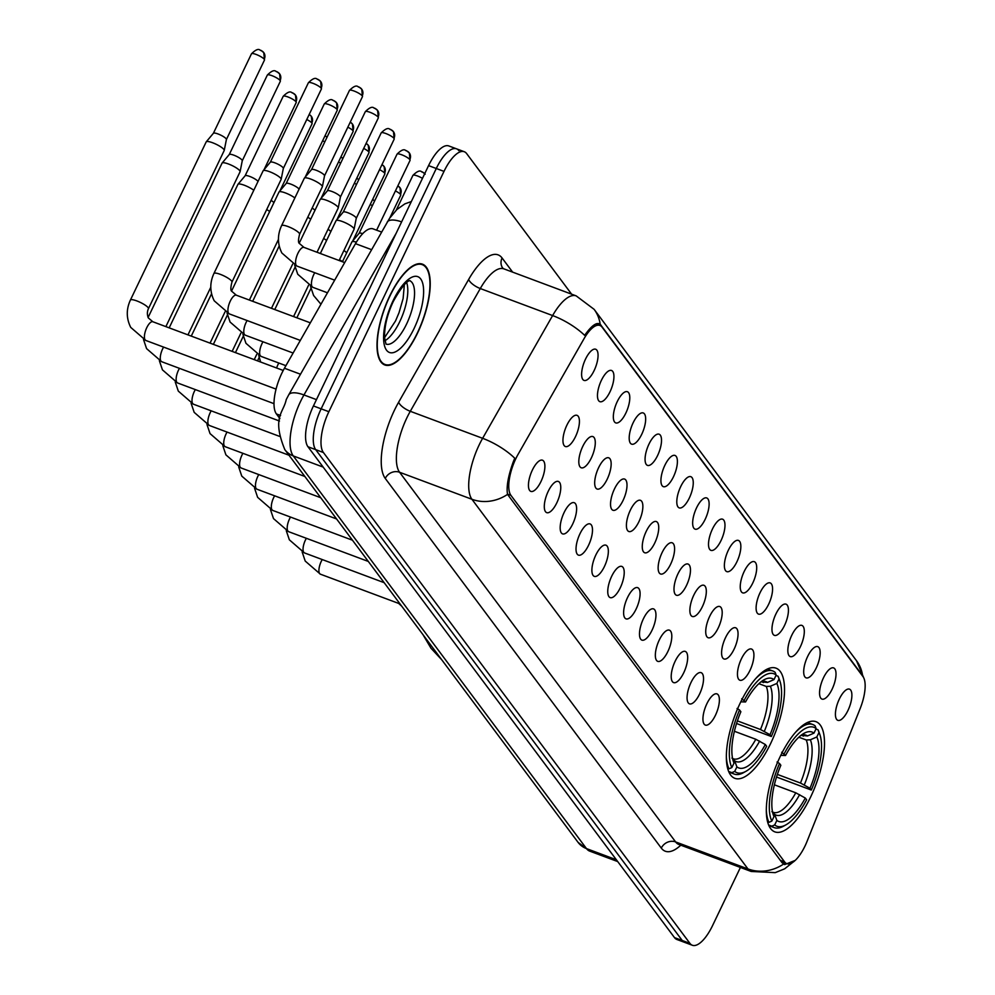 <?xml version="1.0" encoding="UTF-8"?>
<svg xmlns="http://www.w3.org/2000/svg" width="995" height="995" viewBox="0 0 995 995"><rect width="100%" height="100%" fill="white"/><g stroke="black" fill="none" stroke-linecap="round" stroke-linejoin="round"><path stroke-width="1.49" d="M770.615 743.563A58.804 21.94 110.5 0 0 776.025 668.155A58.804 21.94 110.5 0 0 740.268 702.918A58.804 21.94 110.5 0 0 734.857 778.326A58.804 21.94 110.5 0 0 770.615 743.563M810.589 797.094A58.804 21.94 110.5 0 0 816 721.686A58.804 21.94 110.5 0 0 780.242 756.449A58.804 21.94 110.5 0 0 774.831 831.87A58.804 21.94 110.5 0 0 810.589 797.094M823.499 677.744A16.641 6.206 -69.5 0 1 832.044 667.844A16.641 6.206 -69.5 0 1 832.081 689.249A16.641 6.206 -69.5 0 1 820.738 698.104A16.641 6.206 -69.5 0 1 823.499 677.744M807.629 656.501A16.641 6.206 -69.5 0 1 816.174 646.588A16.641 6.206 -69.5 0 1 816.223 668.006A16.641 6.206 -69.5 0 1 804.868 676.861A16.641 6.206 -69.5 0 1 807.629 656.501M791.771 635.258A16.641 6.206 -69.5 0 1 800.316 625.345A16.641 6.206 -69.5 0 1 800.366 646.75A16.641 6.206 -69.5 0 1 789.01 655.606A16.641 6.206 -69.5 0 1 791.771 635.258M775.901 614.002A16.641 6.206 -69.5 0 1 784.446 604.102A16.641 6.206 -69.5 0 1 784.495 625.507A16.641 6.206 -69.5 0 1 773.14 634.362A16.641 6.206 -69.5 0 1 775.901 614.002M760.043 592.759A16.641 6.206 -69.5 0 1 768.588 582.859A16.641 6.206 -69.5 0 1 768.637 604.263A16.641 6.206 -69.5 0 1 757.282 613.119A16.641 6.206 -69.5 0 1 760.043 592.759M744.173 571.516A16.641 6.206 -69.5 0 1 752.717 561.615A16.641 6.206 -69.5 0 1 752.767 583.02A16.641 6.206 -69.5 0 1 741.424 591.876A16.641 6.206 -69.5 0 1 744.173 571.516M728.315 550.272A16.641 6.206 -69.5 0 1 736.86 540.372A16.641 6.206 -69.5 0 1 736.909 561.777A16.641 6.206 -69.5 0 1 725.554 570.632A16.641 6.206 -69.5 0 1 728.315 550.272M712.445 529.029A16.641 6.206 -69.5 0 1 720.989 519.129A16.641 6.206 -69.5 0 1 721.039 540.534A16.641 6.206 -69.5 0 1 709.696 549.389A16.641 6.206 -69.5 0 1 712.445 529.029M696.587 507.786A16.641 6.206 -69.5 0 1 705.132 497.886A16.641 6.206 -69.5 0 1 705.181 519.29A16.641 6.206 -69.5 0 1 693.826 528.146A16.641 6.206 -69.5 0 1 696.587 507.786M680.729 486.543A16.641 6.206 -69.5 0 1 689.274 476.63A16.641 6.206 -69.5 0 1 689.311 498.047A16.641 6.206 -69.5 0 1 677.968 506.903A16.641 6.206 -69.5 0 1 680.729 486.543M664.859 465.299A16.641 6.206 -69.5 0 1 673.404 455.387A16.641 6.206 -69.5 0 1 673.453 476.804A16.641 6.206 -69.5 0 1 662.098 485.659A16.641 6.206 -69.5 0 1 664.859 465.299M649.001 444.044A16.641 6.206 -69.5 0 1 657.546 434.143A16.641 6.206 -69.5 0 1 657.583 455.548A16.641 6.206 -69.5 0 1 646.24 464.404A16.641 6.206 -69.5 0 1 649.001 444.044M633.131 422.8A16.641 6.206 -69.5 0 1 641.675 412.9A16.641 6.206 -69.5 0 1 641.725 434.305A16.641 6.206 -69.5 0 1 630.37 443.161A16.641 6.206 -69.5 0 1 633.131 422.8M617.273 401.557A16.641 6.206 -69.5 0 1 625.818 391.657A16.641 6.206 -69.5 0 1 625.855 413.062A16.641 6.206 -69.5 0 1 614.512 421.917A16.641 6.206 -69.5 0 1 617.273 401.557M601.403 380.314A16.641 6.206 -69.5 0 1 609.947 370.414A16.641 6.206 -69.5 0 1 609.997 391.819A16.641 6.206 -69.5 0 1 598.642 400.674A16.641 6.206 -69.5 0 1 601.403 380.314M585.545 359.071A16.641 6.206 -69.5 0 1 594.09 349.17A16.641 6.206 -69.5 0 1 594.127 370.575A16.641 6.206 -69.5 0 1 582.784 379.431A16.641 6.206 -69.5 0 1 585.545 359.071M839.357 698.987A16.641 6.206 -69.5 0 1 847.902 689.087A16.641 6.206 -69.5 0 1 847.951 710.492A16.641 6.206 -69.5 0 1 836.596 719.348A16.641 6.206 -69.5 0 1 839.357 698.987M741.387 658.877A16.641 6.206 -69.5 0 1 749.932 648.976A16.641 6.206 -69.5 0 1 749.981 670.381A16.641 6.206 -69.5 0 1 738.626 679.237A16.641 6.206 -69.5 0 1 741.387 658.877M725.529 637.633A16.641 6.206 -69.5 0 1 734.074 627.721A16.641 6.206 -69.5 0 1 734.111 649.138A16.641 6.206 -69.5 0 1 722.768 657.993A16.641 6.206 -69.5 0 1 725.529 637.633M709.659 616.39A16.641 6.206 -69.5 0 1 718.203 606.477A16.641 6.206 -69.5 0 1 718.253 627.895A16.641 6.206 -69.5 0 1 706.898 636.738A16.641 6.206 -69.5 0 1 709.659 616.39M693.801 595.134A16.641 6.206 -69.5 0 1 702.346 585.234A16.641 6.206 -69.5 0 1 702.383 606.639A16.641 6.206 -69.5 0 1 691.04 615.495A16.641 6.206 -69.5 0 1 693.801 595.134M677.931 573.891A16.641 6.206 -69.5 0 1 686.475 563.991A16.641 6.206 -69.5 0 1 686.525 585.396A16.641 6.206 -69.5 0 1 675.17 594.251A16.641 6.206 -69.5 0 1 677.931 573.891M662.073 552.648A16.641 6.206 -69.5 0 1 670.618 542.748A16.641 6.206 -69.5 0 1 670.655 564.153A16.641 6.206 -69.5 0 1 659.312 573.008A16.641 6.206 -69.5 0 1 662.073 552.648M646.203 531.405A16.641 6.206 -69.5 0 1 654.747 521.504A16.641 6.206 -69.5 0 1 654.797 542.909A16.641 6.206 -69.5 0 1 643.442 551.765A16.641 6.206 -69.5 0 1 646.203 531.405M630.345 510.161A16.641 6.206 -69.5 0 1 638.889 500.261A16.641 6.206 -69.5 0 1 638.927 521.666A16.641 6.206 -69.5 0 1 627.584 530.522A16.641 6.206 -69.5 0 1 630.345 510.161M614.475 488.918A16.641 6.206 -69.5 0 1 623.019 479.018A16.641 6.206 -69.5 0 1 623.069 500.423A16.641 6.206 -69.5 0 1 611.714 509.278A16.641 6.206 -69.5 0 1 614.475 488.918M598.617 467.675A16.641 6.206 -69.5 0 1 607.161 457.762A16.641 6.206 -69.5 0 1 607.211 479.18A16.641 6.206 -69.5 0 1 595.856 488.035A16.641 6.206 -69.5 0 1 598.617 467.675M582.747 446.432A16.641 6.206 -69.5 0 1 591.291 436.519A16.641 6.206 -69.5 0 1 591.341 457.936A16.641 6.206 -69.5 0 1 579.986 466.792A16.641 6.206 -69.5 0 1 582.747 446.432M566.889 425.176A16.641 6.206 -69.5 0 1 575.433 415.276A16.641 6.206 -69.5 0 1 575.483 436.681A16.641 6.206 -69.5 0 1 564.128 445.536A16.641 6.206 -69.5 0 1 566.889 425.176M706.873 703.739A16.641 6.206 -69.5 0 1 715.417 693.838A16.641 6.206 -69.5 0 1 715.455 715.243A16.641 6.206 -69.5 0 1 704.112 724.099A16.641 6.206 -69.5 0 1 706.873 703.739M691.003 682.495A16.641 6.206 -69.5 0 1 699.547 672.595A16.641 6.206 -69.5 0 1 699.597 694A16.641 6.206 -69.5 0 1 688.241 702.856A16.641 6.206 -69.5 0 1 691.003 682.495M675.145 661.252A16.641 6.206 -69.5 0 1 683.689 651.352A16.641 6.206 -69.5 0 1 683.739 672.757A16.641 6.206 -69.5 0 1 672.384 681.612A16.641 6.206 -69.5 0 1 675.145 661.252M659.275 640.009A16.641 6.206 -69.5 0 1 667.819 630.109A16.641 6.206 -69.5 0 1 667.869 651.514A16.641 6.206 -69.5 0 1 656.513 660.369A16.641 6.206 -69.5 0 1 659.275 640.009M643.417 618.766A16.641 6.206 -69.5 0 1 651.961 608.853A16.641 6.206 -69.5 0 1 652.011 630.27A16.641 6.206 -69.5 0 1 640.656 639.126A16.641 6.206 -69.5 0 1 643.417 618.766M627.546 597.522A16.641 6.206 -69.5 0 1 636.091 587.61A16.641 6.206 -69.5 0 1 636.141 609.027A16.641 6.206 -69.5 0 1 624.798 617.883A16.641 6.206 -69.5 0 1 627.546 597.522M611.689 576.267A16.641 6.206 -69.5 0 1 620.233 566.366A16.641 6.206 -69.5 0 1 620.283 587.771A16.641 6.206 -69.5 0 1 608.928 596.627A16.641 6.206 -69.5 0 1 611.689 576.267M595.818 555.023A16.641 6.206 -69.5 0 1 604.363 545.123A16.641 6.206 -69.5 0 1 604.413 566.528A16.641 6.206 -69.5 0 1 593.07 575.384A16.641 6.206 -69.5 0 1 595.818 555.023M579.961 533.78A16.641 6.206 -69.5 0 1 588.505 523.88A16.641 6.206 -69.5 0 1 588.555 545.285A16.641 6.206 -69.5 0 1 577.199 554.14A16.641 6.206 -69.5 0 1 579.961 533.78M564.103 512.537A16.641 6.206 -69.5 0 1 572.647 502.637A16.641 6.206 -69.5 0 1 572.685 524.042A16.641 6.206 -69.5 0 1 561.342 532.897A16.641 6.206 -69.5 0 1 564.103 512.537M548.233 491.294A16.641 6.206 -69.5 0 1 556.777 481.393A16.641 6.206 -69.5 0 1 556.827 502.798A16.641 6.206 -69.5 0 1 545.471 511.654A16.641 6.206 -69.5 0 1 548.233 491.294M532.375 470.05A16.641 6.206 -69.5 0 1 540.919 460.15A16.641 6.206 -69.5 0 1 540.957 481.555A16.641 6.206 -69.5 0 1 529.614 490.411A16.641 6.206 -69.5 0 1 532.375 470.05M807.119 841.223A29.962 11.169 -69.5 0 1 805.042 845.961A29.962 11.169 -69.5 0 1 786.834 863.672A29.962 11.169 -69.5 0 1 784.669 861.981L510.933 495.373A29.962 11.169 -69.5 0 1 518.146 454.23L584.003 338.748A29.962 11.169 -69.5 0 1 599.898 325.452A29.962 11.169 -69.5 0 1 602.062 327.144L862.976 676.575A29.962 11.169 -69.5 0 1 860.153 708.564L807.119 841.223M279.918 418.634L276.423 413.957A33.283 12.413 -69.5 0 1 284.446 368.237L355.489 243.663A33.283 12.413 -69.5 0 1 373.162 228.9L381.57 232.034M417.502 333.151A53.817 20.074 110.5 0 0 422.44 264.148A53.817 20.074 110.5 0 0 389.729 295.963A53.817 20.074 110.5 0 0 384.779 364.966A53.817 20.074 110.5 0 0 417.502 333.151M795.229 860.389L784.657 864.593L782.107 862.752L507.537 494.391C506.256 487.028 508.109 476.319 513.109 462.265L514.738 458.197A38.842 14.365 -150.3 0 0 482.625 438.31L552.623 315.564A44.389 16.554 -69.5 0 1 576.18 295.876L503.856 268.849A44.389 16.554 110.5 0 0 480.286 288.538L410.288 411.296A44.389 16.554 110.5 0 0 406.868 417.85A44.389 16.554 110.5 0 0 399.592 472.264L675.63 841.932A44.389 16.554 110.5 0 0 678.826 844.444L678.08 844.096M458.919 150.705A33.283 12.413 110.5 0 0 456.531 148.827L448.807 145.942A33.283 12.413 110.5 0 0 428.571 165.618L313.425 405.948L321.149 408.833A33.283 12.413 110.5 0 0 315.689 449.64L682.222 940.486A33.283 12.413 110.5 0 0 684.61 942.364A33.283 12.413 110.5 0 1 682.222 940.486L315.689 449.64A33.283 12.413 110.5 0 1 321.149 408.833L436.283 168.503L321.149 408.833L328.86 411.706A33.283 12.413 110.5 0 0 323.412 452.526L689.933 943.372A33.283 12.413 110.5 0 0 692.321 945.25A33.283 12.413 110.5 0 0 712.569 925.574L740.417 867.441M456.531 148.827A33.283 12.413 110.5 0 0 436.283 168.503A33.283 12.413 110.5 0 1 456.531 148.827L464.242 151.713A33.283 12.413 110.5 0 0 444.006 171.389L328.86 411.706M680.804 845.178A55.484 20.696 -69.5 0 1 661.302 848.101L385.264 478.433A55.484 20.696 -69.5 0 1 394.356 410.413A55.484 20.696 -69.5 0 1 398.634 402.216L468.645 279.458A11.094 4.104 29.7 0 0 480.286 288.538L552.623 315.564A38.842 14.365 -150.3 0 1 584.65 335.352C591.503 325.601 596.677 321.895 600.184 324.208L862.59 675.617A38.842 35.036 143.3 0 0 856.521 660.742L594.115 309.333L576.18 295.876M599.226 323.624L600.184 324.208A38.842 35.036 -36.7 0 0 594.115 309.333M571.603 294.159L466.643 153.578A33.283 12.413 110.5 0 0 464.242 151.713M313.425 405.948A33.283 12.413 110.5 0 0 307.977 446.755L674.498 937.613A33.283 12.413 110.5 0 0 676.899 939.491L692.321 945.25M389.866 296.149A53.257 19.863 110.5 0 0 384.978 364.456A53.257 19.863 110.5 0 0 417.353 332.964A53.257 19.863 110.5 0 0 422.253 264.658A53.257 19.863 110.5 0 0 389.866 296.149M801.261 735.355L807.455 735.964L813.972 733.128A47.71 17.798 110.5 0 0 803.997 733.34A47.71 17.798 110.5 0 0 785.528 755.516L781.697 752.245M815.962 728.999L818.014 729.758L818.997 732.444A52.822 19.701 110.5 0 1 819.756 734.235A52.822 19.701 110.5 0 1 811.311 790.042L809.98 788.264A47.71 17.798 110.5 0 0 816.833 736.972L810.328 739.795L806.224 739.969L798.848 737.208M777.369 774.408L800.465 783.04L809.98 788.264M811.311 790.042L776.523 777.02M766.337 810.216A55.036 20.522 110.5 0 0 768.961 822.343L771.821 821.099A52.822 19.701 110.5 0 1 779.52 763.501L777.02 762.021M767.605 821.845L768.961 822.343M784.197 753.737A52.822 19.701 110.5 0 1 816.136 728.614L815.154 725.927A55.036 20.522 110.5 0 0 812.741 724.497A55.036 20.522 110.5 0 0 795.378 732.457M819.756 734.235L818.848 731.735A55.036 20.522 110.5 0 0 818.014 729.758M779.52 763.501L780.851 765.279A47.71 17.798 110.5 0 0 773.426 815.191A47.71 17.798 110.5 0 0 773.998 816.584L771.821 821.099M816.136 728.614L813.972 733.128M816.833 736.972L818.997 732.444M773.998 816.584L772.991 813.848M785.528 755.516L780.776 755.354M785.913 824.855A52.822 19.701 110.5 0 1 774.695 824.93L771.821 826.173A55.036 20.522 110.5 0 0 774.222 827.616A55.036 20.522 110.5 0 0 783.587 826.148L785.913 824.855A52.822 19.701 110.5 0 0 806.634 799.806L805.303 798.04L795.789 792.804L774.371 784.806M771.821 826.173L768.637 824.992M774.695 824.93L776.859 820.415A47.71 17.798 110.5 0 0 805.303 798.04M771.909 811.597L774.62 814.32L776.859 820.415M772.518 811.883L773.264 812.33A41.056 15.311 110.5 0 0 795.789 792.804M761.287 681.824L767.481 682.433L773.998 679.597A47.71 17.798 110.5 0 0 764.023 679.809A47.71 17.798 110.5 0 0 745.553 701.972L741.723 698.714M775.988 675.456L778.04 676.227L779.023 678.913A52.822 19.701 110.5 0 1 779.781 680.704A52.822 19.701 110.5 0 1 771.336 736.511L770.006 734.733A47.71 17.798 110.5 0 0 776.859 683.441L770.354 686.264L766.25 686.438L758.874 683.677M737.394 720.877L760.491 729.509L770.006 734.733M771.336 736.511L736.549 723.489M726.362 756.685A55.036 20.522 110.5 0 0 728.987 768.812L731.847 767.568A52.822 19.701 110.5 0 1 739.546 709.97L737.046 708.477M727.631 768.302L728.987 768.812M744.223 700.206A52.822 19.701 110.5 0 1 776.162 675.083L775.18 672.396A55.036 20.522 110.5 0 0 772.767 670.966A55.036 20.522 110.5 0 0 755.404 678.926M779.781 680.704L778.874 678.204A55.036 20.522 110.5 0 0 778.04 676.227M739.546 709.97L740.877 711.748A47.71 17.798 110.5 0 0 733.452 761.66A47.71 17.798 110.5 0 0 734.024 763.041L731.847 767.568M776.162 675.083L773.998 679.597M776.859 683.441L779.023 678.913M734.024 763.041L733.016 760.317M745.553 701.972L740.802 701.823M745.939 771.312A52.822 19.701 110.5 0 1 734.72 771.399L731.847 772.642A55.036 20.522 110.5 0 0 734.248 774.073A55.036 20.522 110.5 0 0 743.613 772.617L745.939 771.312A52.822 19.701 110.5 0 0 766.66 746.275L765.329 744.509L755.814 739.273L734.397 731.275M731.847 772.642L728.663 771.461M734.72 771.399L736.885 766.884A47.71 17.798 110.5 0 0 765.329 744.509M731.934 758.066L734.646 760.777L736.885 766.884M732.544 758.339L733.29 758.787A41.056 15.311 110.5 0 0 755.814 739.273M266.697 209.559A9.987 2.164 25.6 0 1 269.67 211.5M271.1 200.381A7.214 1.567 25.6 0 1 273.737 202.52A7.214 1.567 25.6 0 1 273.874 202.719M169.175 327.865L237.917 184.386A9.987 2.164 25.6 0 1 237.979 184.286A9.987 2.164 25.6 0 1 244.347 185.244A9.987 2.164 25.6 0 1 253.8 190.256M245.106 175.816A7.214 1.567 25.6 0 1 245.143 175.742A7.214 1.567 25.6 0 1 249.745 176.438A7.214 1.567 25.6 0 1 257.879 181.277A7.214 1.567 25.6 0 1 258.016 181.476M148.093 317.504L222.059 163.143A9.987 2.164 25.6 0 1 222.121 163.043A9.987 2.164 25.6 0 1 228.489 164.001A9.987 2.164 25.6 0 1 239.745 170.705A9.987 2.164 25.6 0 1 240.106 171.662A9.987 2.164 25.6 0 1 240.069 171.774L165.867 326.634M229.236 154.573A7.214 1.567 25.6 0 1 229.285 154.499A7.214 1.567 25.6 0 1 233.875 155.195A7.214 1.567 25.6 0 1 242.009 160.033A7.214 1.567 25.6 0 1 242.27 160.717A7.214 1.567 25.6 0 1 242.245 160.804M145.855 340.477L130.718 327.38C126.253 318.4 126.154 309.296 130.407 300.055L206.189 141.899A9.987 2.164 25.6 0 1 206.263 141.8A9.987 2.164 25.6 0 1 212.619 142.758A9.987 2.164 25.6 0 1 223.875 149.449A9.987 2.164 25.6 0 1 224.236 150.407A9.987 2.164 25.6 0 1 224.198 150.531L148.429 308.686C147.098 311.597 147.049 314.669 148.292 317.89L152.844 321.758A9.987 3.719 -69.5 0 0 146.775 327.666A9.987 3.719 -69.5 0 0 144.984 339.681A9.987 3.719 -69.5 0 0 145.855 340.477L276.063 389.12M213.378 133.33A7.214 1.567 25.6 0 1 213.427 133.255A7.214 1.567 25.6 0 1 218.017 133.952A7.214 1.567 25.6 0 1 226.151 138.79A7.214 1.567 25.6 0 1 226.412 139.474A7.214 1.567 25.6 0 1 226.387 139.561M339.494 259.732A9.987 2.164 25.6 0 1 342.454 261.673M343.884 250.553A7.214 1.567 25.6 0 1 346.521 252.693A7.214 1.567 25.6 0 1 346.658 252.892M323.624 238.489A9.987 2.164 25.6 0 1 326.596 240.429M328.027 229.31A7.214 1.567 25.6 0 1 330.663 231.437A7.214 1.567 25.6 0 1 330.8 231.648M307.766 217.246A9.987 2.164 25.6 0 1 310.726 219.186M312.156 208.067A7.214 1.567 25.6 0 1 314.806 210.194A7.214 1.567 25.6 0 1 314.93 210.405M231.611 290.938L278.986 192.06A9.987 2.164 25.6 0 1 279.048 191.96A9.987 2.164 25.6 0 1 285.416 192.93A9.987 2.164 25.6 0 1 294.868 197.943M286.162 183.49A7.214 1.567 25.6 0 1 286.212 183.416A7.214 1.567 25.6 0 1 290.801 184.125A7.214 1.567 25.6 0 1 298.935 188.95A7.214 1.567 25.6 0 1 299.072 189.162M269.546 171.687A9.987 2.164 25.6 0 1 280.801 178.379A9.987 2.164 25.6 0 1 281.162 179.336A9.987 2.164 25.6 0 1 281.125 179.448L231.934 282.12A9.987 2.164 25.6 0 0 231.76 281.262A9.987 2.164 25.6 0 0 231.611 281.05A9.987 2.164 25.6 0 0 222.096 275.055A9.987 2.164 25.6 0 0 213.925 273.501L263.115 170.817A9.987 2.164 25.6 0 1 263.177 170.717A9.987 2.164 25.6 0 1 269.546 171.687M270.304 162.247A7.214 1.567 25.6 0 1 270.341 162.173A7.214 1.567 25.6 0 1 274.943 162.869A7.214 1.567 25.6 0 1 283.077 167.707A7.214 1.567 25.6 0 1 283.339 168.404A7.214 1.567 25.6 0 1 283.314 168.478L321.41 88.965L320.688 81.528A7.214 6.505 143.3 0 1 321.174 88.182A7.214 1.567 25.6 0 1 321.41 88.965M342.429 261.747L351.907 241.947A9.987 2.164 25.6 0 1 351.981 241.835A9.987 2.164 25.6 0 1 356.384 242.146M359.096 233.365A7.214 1.567 25.6 0 1 359.145 233.303A7.214 1.567 25.6 0 1 362.727 233.638M320.34 253.489L336.049 220.691A9.987 2.164 25.6 0 1 336.111 220.591A9.987 2.164 25.6 0 1 342.479 221.562A9.987 2.164 25.6 0 1 353.735 228.253A9.987 2.164 25.6 0 1 354.096 229.211A9.987 2.164 25.6 0 1 354.058 229.323L339.121 260.503M343.225 212.122A7.214 1.567 25.6 0 1 343.275 212.047A7.214 1.567 25.6 0 1 347.877 212.743A7.214 1.567 25.6 0 1 355.999 217.582A7.214 1.567 25.6 0 1 356.26 218.278A7.214 1.567 25.6 0 1 356.235 218.353M299.259 243.128L320.179 199.448A9.987 2.164 25.6 0 1 320.253 199.348A9.987 2.164 25.6 0 1 326.609 200.318A9.987 2.164 25.6 0 1 337.865 207.01A9.987 2.164 25.6 0 1 338.238 207.967A9.987 2.164 25.6 0 1 338.2 208.079L317.032 252.257M374.866 108.418A7.214 6.505 143.3 0 1 377.603 110.457A7.214 6.505 143.3 0 1 378.1 117.111A7.214 1.567 25.6 0 0 371.222 112.783A7.214 1.567 25.6 0 0 365.327 111.651L327.38 190.841A7.214 1.567 25.6 0 1 327.417 190.804A7.214 1.567 25.6 0 1 332.007 191.5A7.214 1.567 25.6 0 1 340.141 196.338A7.214 1.567 25.6 0 1 340.402 197.035A7.214 1.567 25.6 0 1 340.377 197.109M310.751 179.075A9.987 2.164 25.6 0 1 322.007 185.767A9.987 2.164 25.6 0 1 322.368 186.724A9.987 2.164 25.6 0 1 322.33 186.836L299.582 234.31A9.987 2.164 25.6 0 0 299.408 233.452A9.987 2.164 25.6 0 0 299.259 233.24A9.987 2.164 25.6 0 0 289.744 227.246A9.987 2.164 25.6 0 0 281.573 225.691L304.321 178.204A9.987 2.164 25.6 0 1 304.383 178.105A9.987 2.164 25.6 0 1 310.751 179.075M311.497 169.635A7.214 1.567 25.6 0 1 311.547 169.56A7.214 1.567 25.6 0 1 316.149 170.257A7.214 1.567 25.6 0 1 324.271 175.095A7.214 1.567 25.6 0 1 324.532 175.792A7.214 1.567 25.6 0 1 324.507 175.866M510.933 495.373L507.475 494.092M784.669 861.981L780.316 860.352M371.533 249.645L355.489 243.663M300.49 374.219L284.446 368.237M280.59 415.512L276.423 413.957M385.264 478.433A11.094 10.012 143.3 0 1 399.592 472.264L471.928 499.279A44.389 16.554 -69.5 0 1 479.192 444.864A44.389 16.554 -69.5 0 1 482.625 438.31L410.288 411.296A11.094 4.104 29.7 0 1 398.634 402.216M507.537 494.391A38.842 35.036 143.3 0 1 471.928 499.279L747.966 868.958A38.842 35.036 -36.7 0 0 783.587 864.07M795.378 860.252L784.694 868.797L775.217 872.64L751.15 871.458A44.389 16.554 -69.5 0 1 747.966 868.958L675.63 841.932A11.094 10.012 143.3 0 0 661.302 848.101M468.645 279.458A55.484 20.696 -69.5 0 1 502.077 257.979L512.649 272.145M323.412 452.526L307.977 446.755M689.933 943.372L674.498 937.613M444.006 171.389L428.571 165.618M503.856 268.849L502.823 268.202A11.094 10.012 143.3 0 1 502.077 257.979M601.042 325.178L596.826 323.611M861.67 674.212L861.036 673.976M396.184 233.228L303.96 394.953A44.389 16.554 110.5 0 0 300.527 401.507A44.389 16.554 110.5 0 0 293.264 455.921L586.478 848.598A44.389 16.554 110.5 0 0 589.674 851.111L578.058 842.342L284.844 449.665A22.188 20.024 143.3 0 0 293.264 455.921L323.164 467.09M616.378 859.767L586.478 848.598A22.188 20.024 143.3 0 1 578.058 842.342M316.46 399.629L303.96 394.953A22.188 8.209 -150.3 0 0 288.687 394.903L389.53 218.365L396.881 209.522L404.878 203.863L411.37 201.537M401.619 221.873A22.188 8.209 -150.3 0 0 387.217 222.134M384.903 340.713A33.818 12.612 110.5 0 0 399.803 321.559A33.818 12.612 110.5 0 0 406.632 282.543M386.159 344.133A33.818 12.612 110.5 0 0 406.557 324.084A33.818 12.612 110.5 0 0 409.816 280.777M393.162 300.565A40.484 15.099 110.5 0 0 386.533 350.19A40.484 15.099 110.5 0 0 414.057 328.549A40.484 15.099 110.5 0 0 420.686 278.923A40.484 15.099 110.5 0 0 393.162 300.565M803.363 736.138A41.056 15.311 110.5 0 0 801.995 735.404L800.95 735.404M800.465 783.04A41.056 15.311 110.5 0 0 806.224 739.969M807.455 735.964A42.685 15.92 110.5 0 0 801.224 735.193M804.296 784.881A42.685 15.92 110.5 0 0 810.328 739.795M774.62 814.32A42.685 15.92 110.5 0 0 799.619 794.644M763.389 682.595A41.056 15.311 110.5 0 0 762.021 681.873L760.976 681.861M760.491 729.509A41.056 15.311 110.5 0 0 766.25 686.438M767.481 682.433A42.685 15.92 110.5 0 0 761.25 681.662M764.322 731.35A42.685 15.92 110.5 0 0 770.354 686.264M734.646 760.777A42.685 15.92 110.5 0 0 759.645 741.113M400.04 603.928L320.353 574.165A9.987 3.719 -69.5 0 1 319.482 573.369A9.987 3.719 -69.5 0 1 321.273 561.354A9.987 3.719 -69.5 0 1 322.231 559.551M384.169 582.684L304.482 552.921A9.987 3.719 -69.5 0 1 303.612 552.125A9.987 3.719 -69.5 0 1 305.403 540.111A9.987 3.719 -69.5 0 1 306.373 538.307M368.312 561.441L288.625 531.678A9.987 3.719 -69.5 0 1 287.754 530.882A9.987 3.719 -69.5 0 1 289.545 518.868A9.987 3.719 -69.5 0 1 290.503 517.064M352.441 540.198L272.754 510.435A9.987 3.719 -69.5 0 1 271.884 509.639A9.987 3.719 -69.5 0 1 273.675 497.624A9.987 3.719 -69.5 0 1 274.645 495.821M372.615 199.522A7.214 6.505 143.3 0 1 374.58 201.04L372.665 199.41M336.584 518.955L256.897 489.192A9.987 3.719 -69.5 0 1 256.026 488.396A9.987 3.719 -69.5 0 1 257.817 476.381A9.987 3.719 -69.5 0 1 258.775 474.578M370.227 204.485A7.214 1.567 25.6 0 1 372.366 205.667M356.745 178.267A7.214 6.505 143.3 0 1 358.722 179.796L356.795 178.167M320.713 497.711L241.039 467.948A9.987 3.719 -69.5 0 1 240.156 467.14A9.987 3.719 -69.5 0 1 241.947 455.138A9.987 3.719 -69.5 0 1 242.917 453.322M354.369 183.242A7.214 1.567 25.6 0 1 356.508 184.423M340.887 157.023A7.214 6.505 143.3 0 1 342.852 158.553L340.937 156.911M304.856 476.468L225.168 446.693A9.987 3.719 -69.5 0 1 224.298 445.897A9.987 3.719 -69.5 0 1 226.089 433.895A9.987 3.719 -69.5 0 1 227.047 432.079M338.499 161.998A7.214 1.567 25.6 0 1 340.638 163.18M325.017 135.78A7.214 6.505 143.3 0 1 326.994 137.31L325.067 135.668M288.985 455.225L209.311 425.45A9.987 3.719 -69.5 0 1 208.44 424.654A9.987 3.719 -69.5 0 1 210.219 412.651A9.987 3.719 -69.5 0 1 211.189 410.835M322.641 140.755A7.214 1.567 25.6 0 1 324.78 141.924M311.833 122.994A7.214 1.567 25.6 0 1 312.069 123.778L311.348 116.34A7.214 6.505 143.3 0 1 311.833 122.994A7.214 1.567 25.6 0 0 306.771 119.512M309.159 114.537A7.214 6.505 143.3 0 1 311.348 116.34L309.209 114.425M279.346 436.295L193.44 404.206A9.987 3.719 -69.5 0 1 192.57 403.41A9.987 3.719 -69.5 0 1 194.361 391.408A9.987 3.719 -69.5 0 1 195.331 389.592M295.975 101.751A7.214 1.567 25.6 0 1 296.212 102.522L295.49 95.097A7.214 6.505 143.3 0 1 295.975 101.751A7.214 1.567 25.6 0 0 289.097 97.423A7.214 1.567 25.6 0 0 283.202 96.291L245.118 175.779M292.754 93.057A7.214 6.505 143.3 0 1 295.49 95.097L292.617 92.809C291.858 93.928 291.199 88.356 283.202 96.291M279.495 421.034L177.583 382.963A9.987 3.719 -69.5 0 1 176.712 382.167A9.987 3.719 -69.5 0 1 178.491 370.152A9.987 3.719 -69.5 0 1 179.461 368.349M280.117 80.508A7.214 1.567 25.6 0 1 280.341 81.279L279.62 73.854A7.214 6.505 143.3 0 1 280.117 80.508A7.214 1.567 25.6 0 0 273.239 76.18A7.214 1.567 25.6 0 0 267.344 75.048L229.26 154.536M276.884 71.814A7.214 6.505 143.3 0 1 279.62 73.854L276.759 71.565C276.001 72.685 275.341 67.113 267.344 75.048M274.011 403.671L161.712 361.72A9.987 3.719 -69.5 0 1 160.842 360.924A9.987 3.719 -69.5 0 1 162.633 348.909A9.987 3.719 -69.5 0 1 163.603 347.106M264.247 59.265A7.214 1.567 25.6 0 1 264.483 60.036L263.762 52.611A7.214 6.505 143.3 0 1 264.247 59.265A7.214 1.567 25.6 0 0 257.369 54.936A7.214 1.567 25.6 0 0 251.474 53.805L213.39 133.293M261.026 50.571A7.214 6.505 143.3 0 1 263.762 52.611L260.901 50.322C260.13 51.441 259.471 45.87 251.474 53.805M130.407 300.055A9.987 2.164 25.6 0 1 138.579 301.622A9.987 2.164 25.6 0 1 148.093 307.617A9.987 2.164 25.6 0 1 148.243 307.828A9.987 2.164 25.6 0 1 148.429 308.686M400.487 194.411A7.214 1.567 25.6 0 1 400.724 195.182L400.002 187.756A7.214 6.505 143.3 0 1 400.487 194.411A7.214 1.567 25.6 0 0 395.425 190.916M397.801 185.953A7.214 6.505 143.3 0 1 400.002 187.756L397.863 185.841M384.63 173.167A7.214 1.567 25.6 0 1 384.866 173.938L384.132 166.513A7.214 6.505 143.3 0 1 384.63 173.167A7.214 1.567 25.6 0 0 379.568 169.672M381.943 164.71A7.214 6.505 143.3 0 1 384.132 166.513L381.993 164.598M368.759 151.924A7.214 1.567 25.6 0 1 368.996 152.695L368.274 145.27A7.214 6.505 143.3 0 1 368.759 151.924A7.214 1.567 25.6 0 0 363.697 148.429M366.085 143.467A7.214 6.505 143.3 0 1 368.274 145.27L366.135 143.355M276.61 368.001A9.987 3.719 -69.5 0 1 277.866 364.842A9.987 3.719 -69.5 0 1 278.836 363.026M352.902 130.681A7.214 1.567 25.6 0 1 353.138 131.452L352.417 124.014A7.214 6.505 143.3 0 1 352.902 130.681A7.214 1.567 25.6 0 0 347.84 127.186M350.215 122.211A7.214 6.505 143.3 0 1 352.417 124.014L350.265 122.111M285.913 365.675L261.088 356.397A9.987 3.719 -69.5 0 1 260.217 355.601A9.987 3.719 -69.5 0 1 262.008 343.586A9.987 3.719 -69.5 0 1 262.978 341.782M337.031 109.438A7.214 1.567 25.6 0 1 337.268 110.209L336.546 102.771A7.214 6.505 143.3 0 1 337.031 109.438A7.214 1.567 25.6 0 0 330.166 105.097A7.214 1.567 25.6 0 0 324.258 103.977L286.187 183.453M333.81 100.744A7.214 6.505 143.3 0 1 336.546 102.771L333.686 100.495C332.927 101.614 332.268 96.03 324.258 103.977M293.115 353.038L245.23 335.153A9.987 3.719 -69.5 0 1 244.36 334.357A9.987 3.719 -69.5 0 1 246.138 322.343A9.987 3.719 -69.5 0 1 247.108 320.539M317.952 79.501A7.214 6.505 143.3 0 1 320.688 81.528L317.815 79.252C317.057 80.359 316.398 74.787 308.4 82.734A7.214 1.567 25.6 0 1 314.296 83.854A7.214 1.567 25.6 0 1 321.174 88.182M300.316 340.414L229.36 313.91A9.987 3.719 -69.5 0 1 228.489 313.114A9.987 3.719 -69.5 0 1 230.28 301.099A9.987 3.719 -69.5 0 1 236.35 295.204L310.34 322.84M422.465 172.147A7.214 6.505 143.3 0 1 424.728 173.64M396.284 210.094L412.913 175.381A7.214 1.567 25.6 0 1 422.477 178.354M409.828 159.598A7.214 1.567 25.6 0 1 410.064 160.369L409.331 152.944A7.214 6.505 143.3 0 1 409.828 159.598A7.214 1.567 25.6 0 0 402.95 155.27A7.214 1.567 25.6 0 0 397.055 154.138L359.108 233.327L351.981 241.835M406.594 150.904A7.214 6.505 143.3 0 1 409.331 152.944L406.47 150.668C405.711 151.775 405.052 146.203 397.055 154.138M393.958 138.355A7.214 1.567 25.6 0 1 394.194 139.126L393.473 131.701A7.214 6.505 143.3 0 1 393.958 138.355A7.214 1.567 25.6 0 0 387.092 134.026A7.214 1.567 25.6 0 0 381.185 132.895L343.25 212.084L336.111 220.591M390.736 129.661A7.214 6.505 143.3 0 1 393.473 131.701L390.612 129.412C389.853 130.532 389.194 124.96 381.185 132.895M378.1 117.111A7.214 1.567 25.6 0 1 378.336 117.883L377.603 110.457L374.742 108.169C373.983 109.288 373.324 103.716 365.327 111.651M327.467 292.791L312.878 287.344A9.987 3.719 -69.5 0 1 312.007 286.548A9.987 3.719 -69.5 0 1 313.786 274.533A9.987 3.719 -69.5 0 1 314.756 272.729M362.23 95.868A7.214 1.567 25.6 0 1 362.466 96.639L361.745 89.214A7.214 6.505 143.3 0 1 362.23 95.868A7.214 1.567 25.6 0 0 355.364 91.54A7.214 1.567 25.6 0 0 349.456 90.408L311.522 169.598M359.008 87.174A7.214 6.505 143.3 0 1 361.745 89.214L358.884 86.926C358.125 88.045 357.466 82.473 349.456 90.408M334.668 280.167L297.007 266.1A9.987 3.719 -69.5 0 1 296.137 265.304A9.987 3.719 -69.5 0 1 297.928 253.29A9.987 3.719 -69.5 0 1 303.997 247.394L344.693 262.593M599.898 325.452L595.881 323.947M786.834 863.672L781.237 861.583M856.521 660.742L864.058 678.59M751.15 871.458L678.826 844.444M284.844 449.665C271.585 417.266 283.475 413.012 286.237 399.592L288.687 394.903M589.674 851.111L617.733 861.583M384.53 337.691L395.512 320.987L398.983 312.828L403.112 298.55L404.368 284.582M385.998 344.083L384.518 337.355C384.443 326.024 387.391 313.997 393.386 301.286C407.9 275.453 411.358 281.498 409.903 280.764L409.666 280.714M382.279 363.449L384.978 364.456M419.554 263.663L422.253 264.658M441.743 659.784L430.984 648.23L422.962 634.636M807.43 722.507L812.741 724.497M768.911 825.626L774.222 827.616M401.769 606.253L398.684 603.43M767.456 668.976L772.767 670.966M728.937 772.095L734.248 774.073M320.353 574.165L305.216 561.068L302.144 551.926M304.482 552.921L289.358 539.825L286.274 530.683M288.625 531.678L273.488 518.582L270.416 509.44M272.754 510.435L257.63 497.338L254.546 488.197M256.897 489.192L241.76 476.095L238.688 466.953M241.039 467.948L225.902 454.852L222.818 445.698M257.531 360.874L259.148 357.491M225.168 446.693L210.032 433.596L206.96 424.455M235.442 352.616L243.29 336.248M254.222 359.643L256.76 354.357M209.311 425.45L194.174 412.353L191.09 403.211M213.353 344.369L227.42 315.005M232.133 351.384L240.889 333.114M193.44 404.206L178.304 391.11L175.232 381.968M191.264 336.111L211.562 293.761M210.044 343.138L225.032 311.87M312.069 123.766L279.881 190.978M177.583 382.963L162.446 369.866L159.362 360.725M187.956 334.88L210.791 287.232M245.143 175.742L237.979 184.286M296.212 102.522L264.011 169.735M161.712 361.72L146.576 348.623L143.504 339.482M242.27 160.717L240.106 171.662M229.285 154.499L222.121 163.043M280.341 81.279L242.27 160.767M226.412 139.474L224.236 150.407M283.227 370.463L152.844 321.758M213.427 133.255L206.263 141.8M264.483 60.036L226.4 139.524M400.724 195.182L389.829 217.917M296.858 317.803L310.938 288.438M384.866 173.938L352.802 240.852M274.769 309.557L295.067 267.195M258.737 355.402L260.615 362.018M293.562 316.572L308.537 285.304M368.996 152.695L336.944 219.609M242.879 334.158L245.952 343.3L261.088 356.397M252.68 301.298L279.209 245.952M271.473 308.313L292.679 264.061M353.138 131.452L321.074 198.366M227.009 312.915L230.094 322.057L245.23 335.153M249.384 300.067L278.438 239.422M286.212 183.416L279.048 191.96M337.268 110.209L305.216 177.122M236.35 295.204L231.798 291.324C230.504 290.639 230.554 287.58 231.934 282.12M213.925 273.501C209.659 282.729 209.771 291.846 214.224 300.813L229.36 313.91M283.339 168.404L281.162 179.336M308.4 82.734L270.317 162.21L263.177 170.717M412.913 175.381C420.922 167.446 421.581 173.018 422.34 171.911L425.201 174.187M410.064 160.369L376.62 230.181M310.527 286.349L313.599 295.49L320.95 304.221M356.26 218.278L354.096 229.211M394.194 139.126L356.26 218.315M294.657 265.105L297.741 274.247L312.878 287.344M340.402 197.035L338.238 207.967M327.417 190.804L320.253 199.348M378.336 117.883L340.389 197.072M303.997 247.394L299.445 243.514C298.152 242.83 298.201 239.77 299.582 234.31M281.573 225.691C277.306 234.919 277.418 244.036 281.871 253.004L297.007 266.1M362.466 96.639L324.532 175.829L322.368 186.724M311.547 169.56L304.383 178.105"/></g></svg>
